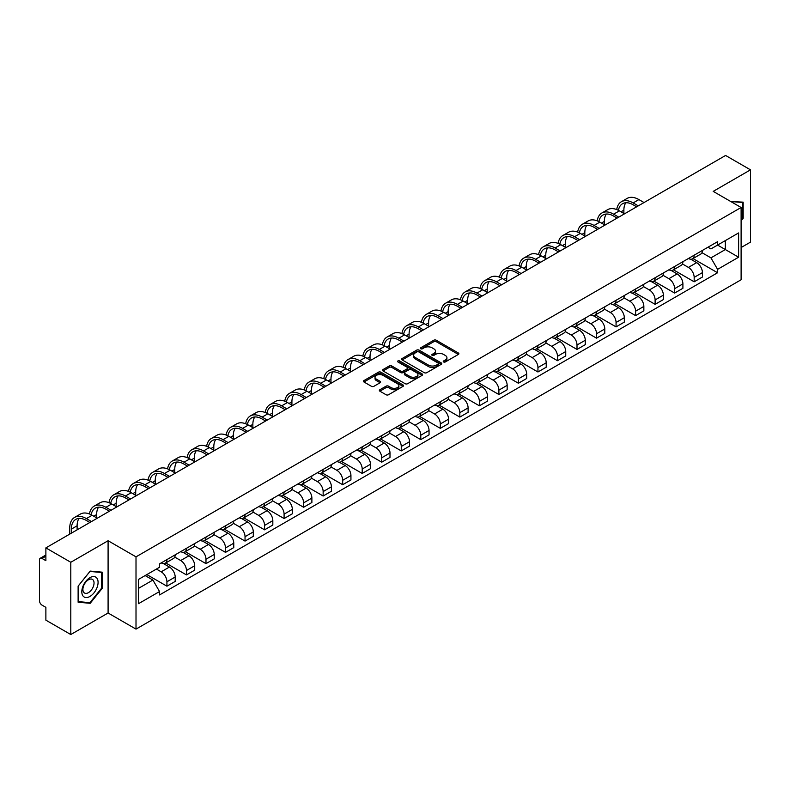 <?xml version="1.0" encoding="UTF-8"?>
<svg xmlns="http://www.w3.org/2000/svg" width="790" height="790" viewBox="0 0 790 790"><rect width="100%" height="100%" fill="white"/><g stroke="black" fill="none" stroke-linecap="round" stroke-linejoin="round"><path stroke-width="1.19" d="M443.605 361.958A1.215 0.701 0 0 0 445.323 361.958L458.378 354.424A1.738 1.007 0 0 0 458.891 353.713A1.738 1.007 0 0 0 458.378 353.002L436.258 340.233A1.738 1.007 0 0 0 433.809 340.233L420.754 347.768A1.215 0.701 0 0 0 420.399 348.262A1.215 0.701 0 0 0 420.754 348.765A1.215 0.701 0 0 0 422.472 348.765L424.161 347.788A5.56 3.209 0 0 1 432.021 347.788L433.868 348.854A5.56 3.209 0 0 1 435.497 351.125A5.56 3.209 0 0 1 433.868 353.387L432.179 354.364A1.215 0.701 0 0 0 431.824 354.868A1.215 0.701 0 0 0 432.179 355.362A1.215 0.701 0 0 0 433.898 355.362L435.586 354.384A5.56 3.209 0 0 1 443.447 354.384L445.293 355.451A5.56 3.209 0 0 1 446.923 357.722A5.56 3.209 0 0 1 445.293 359.993L443.605 360.961A1.215 0.701 0 0 0 443.249 361.465A1.215 0.701 0 0 0 443.605 361.958L443.605 360.961M379.862 389.747A1.738 1.007 0 0 0 379.358 390.457A1.738 1.007 0 0 0 379.862 391.168L386.073 394.743A1.738 1.007 0 0 0 388.532 394.743L403.028 386.379A1.738 1.007 0 0 0 403.532 385.668A1.738 1.007 0 0 0 403.028 384.957L380.908 372.189A1.738 1.007 0 0 0 378.45 372.189L363.953 380.563A1.738 1.007 0 0 0 363.449 381.274A1.738 1.007 0 0 0 363.953 381.975L371.448 386.31A1.738 1.007 0 0 0 373.907 386.31L380.109 382.725A1.738 1.007 0 0 0 380.622 382.014A1.738 1.007 0 0 0 380.109 381.303L376.396 379.161A4.651 2.686 0 0 1 375.033 377.265A4.651 2.686 0 0 1 377.906 374.786A4.651 2.686 0 0 1 382.972 375.369L397.528 383.772A4.651 2.686 0 0 1 398.891 385.668A4.651 2.686 0 0 1 396.017 388.147A4.651 2.686 0 0 1 390.951 387.564L388.532 386.162A1.738 1.007 0 0 0 386.073 386.162L379.862 389.747L379.862 391.168M136.008 556.851L108.092 540.735L70.794 562.273L45.879 547.885L725.585 155.462L750.5 169.84L713.202 191.378L741.109 207.494L136.008 556.851L136.008 629.117L741.109 279.769L741.109 207.494M424.279 372.683A1.738 1.007 0 0 0 426.738 372.683L441.235 364.318A1.738 1.007 0 0 0 441.748 363.607A1.738 1.007 0 0 0 441.235 362.896L419.125 350.128A1.738 1.007 0 0 0 416.666 350.128L402.169 358.502A1.738 1.007 0 0 0 401.656 359.213A1.738 1.007 0 0 0 402.169 359.914L424.279 372.683M398.417 362.225A1.215 0.701 0 0 1 399.651 362.393L399.651 360.951L422.137 373.927A1.738 1.007 0 0 1 422.64 374.638A1.738 1.007 0 0 1 422.137 375.349L407.63 383.713A1.738 1.007 0 0 1 405.181 383.713L383.061 370.945L383.061 369.532A1.738 1.007 0 0 0 382.548 370.243A1.738 1.007 0 0 0 383.061 370.945M383.061 369.532L389.263 365.948A1.738 1.007 0 0 1 391.722 365.948L400.688 371.122A1.738 1.007 0 0 0 403.147 371.122L407.265 368.752A1.738 1.007 0 0 0 407.778 368.041A1.738 1.007 0 0 0 407.265 367.33L397.923 361.938A1.215 0.701 0 0 1 397.568 361.445A1.215 0.701 0 0 1 398.318 360.793A1.215 0.701 0 0 1 399.651 360.951M70.794 562.273L70.794 634.538L45.879 620.16L45.879 607.362L42.008 605.12A3.545 2.044 -120 0 1 39.5 600.785L39.5 559.883A3.545 2.044 -120 0 1 40.231 558.263L45.879 555.005M741.109 247.537L750.5 242.115L750.5 169.84M70.794 634.538L108.092 613L136.008 629.117M45.879 547.885L45.879 560.683L42.008 558.441A3.545 2.044 -120 0 0 40.231 558.263M694.173 255.19A8.147 4.7 60 0 1 692.484 258.853L700.75 254.084A8.147 4.7 -120 0 0 702.429 250.42M682.442 263.959L688.416 267.405A8.147 4.7 60 0 1 694.173 277.379L702.429 272.609A8.147 4.7 -120 0 0 696.671 262.635L690.756 259.229M702.429 272.609L702.429 277.023L694.173 281.793L673.465 269.834M692.484 258.853A8.147 4.7 60 0 1 688.475 258.478M694.173 277.379L694.173 281.793M674.64 266.467A8.147 4.7 60 0 1 672.962 270.121L681.217 265.351A8.147 4.7 -120 0 0 682.906 261.697M653.932 281.112L674.64 293.06L682.906 288.291L682.906 283.887A8.147 4.7 -120 0 0 677.149 273.913L671.233 270.496M672.962 270.121A8.147 4.7 60 0 1 668.952 269.755M662.919 275.236L668.883 278.682A8.147 4.7 60 0 1 674.64 288.656L674.64 293.06M655.117 277.744A8.147 4.7 60 0 1 653.429 281.398L661.694 276.628A8.147 4.7 -120 0 0 663.373 272.975M634.41 292.379L655.117 304.338L663.373 299.568L663.373 295.164A8.147 4.7 -120 0 0 657.616 285.19L651.711 281.773M653.429 281.398A8.147 4.7 60 0 1 649.419 281.033M643.386 286.513L649.36 289.96A8.147 4.7 60 0 1 655.117 299.933L655.117 304.338M635.585 289.012A8.147 4.7 60 0 1 633.906 292.675L642.161 287.906A8.147 4.7 -120 0 0 643.85 284.242M614.877 303.656L635.585 315.615L643.85 310.845L643.85 306.431A8.147 4.7 -120 0 0 638.093 296.457L632.178 293.05M633.906 292.675A8.147 4.7 60 0 1 629.897 292.3M623.863 297.781L629.827 301.227A8.147 4.7 60 0 1 635.585 311.201L635.585 315.615M616.062 300.289A8.147 4.7 60 0 1 614.373 303.943L622.639 299.173A8.147 4.7 -120 0 0 624.327 295.519M595.354 314.934L616.062 326.882L624.327 322.113L624.327 317.708A8.147 4.7 -120 0 0 618.56 307.735L612.655 304.318M614.373 303.943A8.147 4.7 60 0 1 610.364 303.577M604.34 309.058L610.305 312.504A8.147 4.7 60 0 1 616.062 322.478L616.062 326.882M596.529 311.566A8.147 4.7 60 0 1 594.85 315.22L603.106 310.45A8.147 4.7 -120 0 0 604.794 306.797M575.821 326.201L596.529 338.16L604.794 333.39L604.794 328.986A8.147 4.7 -120 0 0 599.037 319.012L593.122 315.595M594.85 315.22A8.147 4.7 60 0 1 590.841 314.854M584.807 320.335L590.772 323.781A8.147 4.7 60 0 1 596.529 333.755L596.529 338.16M577.006 322.843A8.147 4.7 60 0 1 575.317 326.497L583.583 321.728A8.147 4.7 -120 0 0 585.271 318.074M556.298 337.478L577.006 349.437L585.271 344.667L585.271 340.253A8.147 4.7 -120 0 0 579.514 330.279L573.599 326.872M575.317 326.497A8.147 4.7 60 0 1 571.308 326.122M565.285 331.603L571.249 335.049A8.147 4.7 60 0 1 577.006 345.023L577.006 349.437M557.473 334.111A8.147 4.7 60 0 1 555.795 337.765L564.05 332.995A8.147 4.7 -120 0 0 565.739 329.341M536.765 348.755L557.483 360.704L565.739 355.935L565.739 351.53A8.147 4.7 -120 0 0 559.982 341.557L554.067 338.14M555.795 337.765A8.147 4.7 60 0 1 551.785 337.399M545.752 342.88L551.716 346.326A8.147 4.7 60 0 1 557.483 356.3L557.483 360.704M537.951 345.388A8.147 4.7 60 0 1 536.262 349.042L544.527 344.272A8.147 4.7 -120 0 0 546.216 340.618M517.243 360.023L537.951 371.981L546.216 367.212L546.216 362.808A8.147 4.7 -120 0 0 540.459 352.834L534.544 349.417M536.262 349.042A8.147 4.7 60 0 1 532.253 348.676M526.229 354.157L532.193 357.603A8.147 4.7 60 0 1 537.951 367.577L537.951 371.981M518.428 356.665A8.147 4.7 60 0 1 516.739 360.319L524.995 355.549A8.147 4.7 -120 0 0 526.683 351.896M497.71 371.3L518.428 383.259L526.683 378.489L526.683 374.075A8.147 4.7 -120 0 0 520.926 364.101L515.011 360.694M516.739 360.319A8.147 4.7 60 0 1 512.73 359.954M506.696 365.434L512.661 368.871A8.147 4.7 60 0 1 518.428 378.844L518.428 383.259M498.895 367.933A8.147 4.7 60 0 1 497.206 371.586L505.472 366.817A8.147 4.7 -120 0 0 507.16 363.163M478.187 382.577L498.895 394.526L507.16 389.756L507.16 385.352A8.147 4.7 -120 0 0 501.403 375.378L495.488 371.962M497.206 371.586A8.147 4.7 60 0 1 493.197 371.221M487.173 376.702L493.138 380.148A8.147 4.7 60 0 1 498.895 390.122L498.895 394.526M479.372 379.21A8.147 4.7 60 0 1 477.683 382.864L485.939 378.094A8.147 4.7 -120 0 0 487.628 374.44M458.654 393.845L479.372 405.803L487.628 401.034L487.628 396.629A8.147 4.7 -120 0 0 481.87 386.656L475.955 383.239M477.683 382.864A8.147 4.7 60 0 1 473.674 382.498M467.641 387.979L473.615 391.425A8.147 4.7 60 0 1 479.372 401.399L479.372 405.803M459.839 390.487A8.147 4.7 60 0 1 458.151 394.141L466.416 389.371A8.147 4.7 -120 0 0 468.105 385.718M439.131 405.122L459.839 417.081L468.105 412.311L468.105 407.897A8.147 4.7 -120 0 0 462.348 397.923L456.432 394.516M458.151 394.141A8.147 4.7 60 0 1 454.141 393.776M448.118 399.256L454.082 402.693A8.147 4.7 60 0 1 459.839 412.666L459.839 417.081M440.316 401.755A8.147 4.7 60 0 1 438.628 405.408L446.893 400.639A8.147 4.7 -120 0 0 448.572 396.985M419.599 416.399L440.316 428.348L448.572 423.578L448.572 419.174A8.147 4.7 -120 0 0 442.815 409.2L436.9 405.784M438.628 405.408A8.147 4.7 60 0 1 434.619 405.043M428.585 410.524L434.559 413.97A8.147 4.7 60 0 1 440.316 423.944L440.316 428.348M420.784 413.032A8.147 4.7 60 0 1 419.095 416.685L427.36 411.916A8.147 4.7 -120 0 0 429.049 408.262M400.076 427.666L420.784 439.625L429.049 434.856L429.049 430.451A8.147 4.7 -120 0 0 423.292 420.478L417.377 417.061M419.095 416.685A8.147 4.7 60 0 1 415.096 416.32M409.062 421.801L415.026 425.247A8.147 4.7 60 0 1 420.784 435.221L420.784 439.625M401.261 424.309A8.147 4.7 60 0 1 399.572 427.963L407.838 423.193A8.147 4.7 -120 0 0 409.516 419.539M380.553 438.944L401.261 450.902L409.516 446.133L409.516 441.719A8.147 4.7 -120 0 0 403.759 431.745L397.854 428.338M399.572 427.963A8.147 4.7 60 0 1 395.563 427.597M389.529 433.078L395.504 436.515A8.147 4.7 60 0 1 401.261 446.488L401.261 450.902M381.728 435.576A8.147 4.7 60 0 1 380.049 439.23L388.305 434.461A8.147 4.7 -120 0 0 389.993 430.807M361.02 450.221L381.728 462.18L389.993 457.41L389.993 452.996A8.147 4.7 -120 0 0 384.236 443.022L378.321 439.605M380.049 439.23A8.147 4.7 60 0 1 376.04 438.865M370.006 444.345L375.971 447.792A8.147 4.7 60 0 1 381.728 457.766L381.728 462.18M362.205 446.854A8.147 4.7 60 0 1 360.517 450.507L368.782 445.738A8.147 4.7 -120 0 0 370.461 442.084M341.497 461.488L362.205 473.447L370.461 468.677L370.461 464.273A8.147 4.7 -120 0 0 364.704 454.299L358.798 450.883M360.517 450.507A8.147 4.7 60 0 1 356.507 450.142M350.484 455.623L356.448 459.069A8.147 4.7 60 0 1 362.205 469.043L362.205 473.447M342.672 458.131A8.147 4.7 60 0 1 340.994 461.785L349.249 457.015A8.147 4.7 -120 0 0 350.938 453.361M321.965 472.766L342.672 484.724L350.938 479.955L350.938 475.541A8.147 4.7 -120 0 0 345.181 465.567L339.266 462.16M340.994 461.785A8.147 4.7 60 0 1 336.984 461.419M330.951 466.9L336.915 470.336A8.147 4.7 60 0 1 342.672 480.31L342.672 484.724M323.15 469.398A8.147 4.7 60 0 1 321.461 473.062L329.726 468.282A8.147 4.7 -120 0 0 331.415 464.629M302.442 484.043L323.15 496.002L331.415 491.232L331.415 486.818A8.147 4.7 -120 0 0 325.648 476.844L319.743 473.427M321.461 473.062A8.147 4.7 60 0 1 317.452 472.687M311.428 478.167L317.392 481.614A8.147 4.7 60 0 1 323.15 491.587L323.15 496.002M303.617 480.675A8.147 4.7 60 0 1 301.938 484.329L310.194 479.56A8.147 4.7 -120 0 0 311.882 475.906M282.909 495.31L303.617 507.269L311.882 502.499L311.882 498.095A8.147 4.7 -120 0 0 306.125 488.121L300.21 484.704M301.938 484.329A8.147 4.7 60 0 1 297.929 483.964M291.895 489.445L297.86 492.891A8.147 4.7 60 0 1 303.617 502.865L303.617 507.269M284.094 491.953A8.147 4.7 60 0 1 282.405 495.607L290.671 490.837A8.147 4.7 -120 0 0 292.359 487.183M263.386 506.588L284.094 518.546L292.359 513.776L292.359 509.362A8.147 4.7 -120 0 0 286.602 499.399L280.687 495.982M282.405 495.607A8.147 4.7 60 0 1 278.396 495.241M272.372 500.722L278.337 504.168A8.147 4.7 60 0 1 284.094 514.132L284.094 518.546M264.571 503.22A8.147 4.7 60 0 1 262.882 506.884L271.138 502.114A8.147 4.7 -120 0 0 272.827 498.451M243.853 517.865L264.571 529.823L272.827 525.054L272.827 520.64A8.147 4.7 -120 0 0 267.069 510.666L261.154 507.249M262.882 506.884A8.147 4.7 60 0 1 258.873 506.508M252.84 511.989L258.804 515.436A8.147 4.7 60 0 1 264.571 525.409L264.571 529.823M245.038 514.497A8.147 4.7 60 0 1 243.35 518.151L251.615 513.382A8.147 4.7 -120 0 0 253.304 509.728M224.33 529.132L245.038 541.091L253.304 536.321L253.304 531.917A8.147 4.7 -120 0 0 247.547 521.943L241.631 518.526M243.35 518.151A8.147 4.7 60 0 1 239.34 517.786M233.317 523.266L239.281 526.713A8.147 4.7 60 0 1 245.038 536.687L245.038 541.091M225.515 525.775A8.147 4.7 60 0 1 223.827 529.428L232.082 524.659A8.147 4.7 -120 0 0 233.771 521.005M204.798 540.409L225.515 552.368L233.771 547.598L233.771 543.194A8.147 4.7 -120 0 0 228.014 533.22L222.099 529.804M223.827 529.428A8.147 4.7 60 0 1 219.817 529.063M213.784 534.544L219.758 537.99A8.147 4.7 60 0 1 225.515 547.964L225.515 552.368M205.983 537.042A8.147 4.7 60 0 1 204.294 540.706L212.559 535.936A8.147 4.7 -120 0 0 214.248 532.272M185.275 551.687L205.983 563.645L214.248 558.876L214.248 554.462A8.147 4.7 -120 0 0 208.491 544.488L202.576 541.081M204.294 540.706A8.147 4.7 60 0 1 200.285 540.33M194.261 545.811L200.226 549.257A8.147 4.7 60 0 1 205.983 559.231L205.983 563.645M186.46 548.319A8.147 4.7 60 0 1 184.771 551.973L193.036 547.203A8.147 4.7 -120 0 0 194.715 543.55M165.742 562.954L186.46 574.913L194.715 570.143L194.715 565.739A8.147 4.7 -120 0 0 188.958 555.765L183.043 552.348M184.771 551.973A8.147 4.7 60 0 1 180.762 551.608M174.728 557.088L180.703 560.535A8.147 4.7 60 0 1 186.46 570.508L186.46 574.913M166.927 559.596A8.147 4.7 60 0 1 165.238 563.25L173.504 558.481A8.147 4.7 -120 0 0 175.192 554.827M146.841 574.587L166.927 586.19L175.192 581.42L175.192 577.016A8.147 4.7 -120 0 0 169.435 567.042L163.52 563.625M165.238 563.25A8.147 4.7 60 0 1 161.229 562.885M156.41 569.057L161.17 571.812A8.147 4.7 60 0 1 166.927 581.786L166.927 586.19M707.998 247.211L710.941 248.909L738.611 232.931L725.339 240.595L725.339 249.561L710.941 257.866L701.974 252.691M138.517 588.362L152.914 580.048L159.541 591.542L138.517 603.679L138.517 579.396L159.541 567.26L159.541 563.863L717.577 241.681L717.577 245.078L738.611 257.214L717.577 269.36L710.941 257.866M738.611 232.931L738.611 257.214M159.541 591.542L159.541 594.939L717.577 272.757L717.577 269.36M741.109 220.825L743.173 218.257L743.173 202.151L730.75 201.509M108.092 540.735L108.092 613M78.121 602.227L90.198 603.303L102.275 588.283L102.275 572.177L90.198 571.091L78.121 586.121L78.121 602.227M152.914 580.048L145.153 575.564M692.988 258.557L717.577 272.757M742.551 217.902L743.173 218.257M88.924 602.573L90.198 603.303M101.653 587.918L102.275 588.283M444.089 362.126L445.293 361.435A5.56 3.209 0 0 0 446.923 359.164L446.923 357.722M435.497 351.125L435.497 352.567A5.56 3.209 0 0 1 433.868 354.838L432.663 355.53M458.358 354.434L436.258 341.675A1.738 1.007 0 0 0 433.809 341.675L421.238 348.933M441.235 362.896L441.235 364.318L419.125 351.57A1.738 1.007 0 0 0 416.666 351.57L402.189 359.934M438.164 364.101A1.215 0.701 0 0 0 438.519 363.607A1.215 0.701 0 0 0 438.164 363.114L418.749 351.906A1.215 0.701 0 0 0 417.031 351.906L415.254 352.933A5.56 3.209 0 0 0 413.624 355.204A5.56 3.209 0 0 0 415.254 357.475L428.526 365.128A5.56 3.209 0 0 0 436.386 365.128L438.164 364.101L438.164 365.553A1.215 0.701 0 0 0 438.519 365.049L438.519 363.607M413.624 355.204L413.624 356.646A5.56 3.209 0 0 0 415.254 358.917L415.254 357.475M438.164 365.553L436.386 366.58A5.56 3.209 0 0 1 428.526 366.58L415.254 358.917M383.081 370.964L389.263 367.39L389.263 365.948M407.778 368.041L407.778 369.483A1.738 1.007 0 0 1 407.265 370.194L403.147 372.574A1.738 1.007 0 0 1 400.688 372.574L391.722 367.39A1.738 1.007 0 0 0 389.263 367.39M399.651 362.393L422.107 375.359M410 376.504A4.651 2.686 0 0 0 415.066 377.077A4.651 2.686 0 0 0 417.93 374.598A4.651 2.686 0 0 0 416.577 372.702L411.442 369.74A1.738 1.007 0 0 0 408.983 369.74L404.865 372.12A1.738 1.007 0 0 0 404.362 372.831A1.738 1.007 0 0 0 404.865 373.542L410 376.504L410 377.946A4.651 2.686 0 0 0 415.066 378.529A4.651 2.686 0 0 0 417.93 376.05L417.93 374.598M404.362 372.831L404.362 374.272A1.738 1.007 0 0 0 404.865 374.983L404.865 373.542M410 377.946L404.865 374.983M398.891 385.668L398.891 387.11A4.651 2.686 0 0 1 396.017 389.589A4.651 2.686 0 0 1 390.951 389.016L388.532 387.613A1.738 1.007 0 0 0 386.073 387.613L379.891 391.178M375.033 377.265L375.033 378.706A4.651 2.686 0 0 0 376.396 380.602L376.396 379.161M380.089 382.735L376.396 380.602M402.999 386.389L380.908 373.631A1.738 1.007 0 0 0 378.45 373.631L363.973 381.995M618.402 210.328A21.241 12.265 60 0 1 622.53 203.731A21.241 12.265 60 0 1 633.145 204.788L636.651 206.812M644.038 202.546L638.903 199.584A23.542 13.598 -120 0 0 627.132 198.418L621.375 201.736A23.542 13.598 -120 0 0 616.713 209.567M638.281 205.874L633.145 202.911A23.542 13.598 -120 0 0 621.375 201.736M616.496 217.724L616.496 218.445M623.883 213.458L623.883 210.13A21.241 12.265 60 0 1 625.799 202.763M730.77 201.529L742.551 202.477L742.551 218.08L741.109 219.877M741.78 202.033L742.551 202.477M96.992 578.29A11.504 6.646 120 0 0 85.873 581.272A11.504 6.646 120 0 0 82.901 595.818A11.504 6.646 120 0 0 94.01 592.846A11.504 6.646 120 0 0 96.992 578.29M93.289 580.196A7.88 4.552 120 0 0 92.4 579.376A7.88 4.552 120 0 0 85.073 583.06A7.88 4.552 120 0 0 83.641 592.204A7.88 4.552 120 0 0 84.53 593.023A7.88 4.552 120 0 0 91.857 589.35A7.88 4.552 120 0 0 93.289 580.196M89.942 602.661L78.24 601.615L78.24 586.012L89.942 571.456L101.653 572.493L101.653 588.106L89.942 602.661M100.873 572.049L101.653 572.493M598.869 221.595A21.241 12.265 60 0 1 602.997 215.008A21.241 12.265 60 0 1 613.623 216.055L617.128 218.08M624.515 213.823L619.38 210.861A23.542 13.598 -120 0 0 607.609 209.686L601.852 213.014A23.542 13.598 -120 0 0 597.191 220.844M618.748 217.141L613.623 214.179A23.542 13.598 -120 0 0 601.852 213.014M596.973 228.991L596.973 229.722M604.36 224.735L604.36 221.407A21.241 12.265 60 0 1 606.276 214.031M579.346 232.872A21.241 12.265 60 0 1 583.474 226.286A21.241 12.265 60 0 1 594.09 227.332L597.596 229.357M604.982 225.091L599.847 222.128A23.542 13.598 -120 0 0 588.076 220.963L582.319 224.291A23.542 13.598 -120 0 0 577.658 232.112M599.225 228.419L594.09 225.456A23.542 13.598 -120 0 0 582.319 224.291M577.441 240.269L577.441 240.989M584.827 236.003L584.827 232.685A21.241 12.265 60 0 1 586.743 225.308M559.814 244.15A21.241 12.265 60 0 1 563.942 237.553A21.241 12.265 60 0 1 574.567 238.61L578.073 240.634M585.459 236.368L580.324 233.406A23.542 13.598 -120 0 0 568.553 232.24L562.796 235.558A23.542 13.598 -120 0 0 558.135 243.389M579.692 239.696L574.567 236.733A23.542 13.598 -120 0 0 562.796 235.558M557.918 251.546L557.918 252.267M565.304 247.28L565.304 243.952A21.241 12.265 60 0 1 567.22 236.585M540.291 255.417A21.241 12.265 60 0 1 544.419 248.83A21.241 12.265 60 0 1 555.034 249.887L558.54 251.901M565.926 247.645L560.791 244.683A23.542 13.598 -120 0 0 549.02 243.518L543.263 246.836A23.542 13.598 -120 0 0 538.602 254.666M560.169 250.963L555.034 248.001A23.542 13.598 -120 0 0 543.263 246.836M538.385 262.823L538.385 263.544M545.771 258.557L545.771 255.229A21.241 12.265 60 0 1 547.697 247.853M520.758 266.694A21.241 12.265 60 0 1 524.886 260.108A21.241 12.265 60 0 1 535.511 261.154L539.017 263.179M546.404 258.913L541.269 255.95A23.542 13.598 -120 0 0 529.498 254.785L523.74 258.113A23.542 13.598 -120 0 0 519.079 265.934M540.646 262.24L535.511 259.278A23.542 13.598 -120 0 0 523.74 258.113M518.862 274.091L518.862 274.811M526.249 269.825L526.249 266.507A21.241 12.265 60 0 1 528.164 259.13M501.235 277.971A21.241 12.265 60 0 1 505.363 271.375A21.241 12.265 60 0 1 515.979 272.432L519.484 274.456M526.871 270.19L521.746 267.227A23.542 13.598 -120 0 0 509.965 266.062L504.208 269.39A23.542 13.598 -120 0 0 499.547 277.211M521.114 273.518L515.979 270.555A23.542 13.598 -120 0 0 504.208 269.39M499.329 285.368L499.329 286.089M506.716 281.102L506.716 277.774A21.241 12.265 60 0 1 508.642 270.407M481.703 289.239A21.241 12.265 60 0 1 485.83 282.652A21.241 12.265 60 0 1 496.456 283.709L499.961 285.723M507.348 281.467L502.213 278.505A23.542 13.598 -120 0 0 490.442 277.339L484.685 280.657A23.542 13.598 -120 0 0 480.024 288.488M501.591 284.785L496.456 281.823A23.542 13.598 -120 0 0 484.685 280.657M479.807 296.645L479.807 297.366M487.193 292.379L487.193 289.051A21.241 12.265 60 0 1 489.109 281.675M462.18 300.516A21.241 12.265 60 0 1 466.307 293.929A21.241 12.265 60 0 1 476.923 294.976L480.429 297M487.815 292.735L482.69 289.772A23.542 13.598 -120 0 0 470.909 288.607L465.152 291.935A23.542 13.598 -120 0 0 460.491 299.756M482.058 296.062L476.923 293.1A23.542 13.598 -120 0 0 465.152 291.935M460.284 307.912L460.284 308.633M467.66 303.646L467.66 300.328A21.241 12.265 60 0 1 469.586 292.952M442.657 311.793A21.241 12.265 60 0 1 446.775 305.197A21.241 12.265 60 0 1 457.4 306.253L460.906 308.278M468.292 304.012L463.157 301.049A23.542 13.598 -120 0 0 451.386 299.884L445.629 303.212A23.542 13.598 -120 0 0 440.968 311.033M462.535 307.34L457.4 304.377A23.542 13.598 -120 0 0 445.629 303.212M440.751 319.19L440.751 319.911M448.137 314.924L448.137 311.606A21.241 12.265 60 0 1 450.053 304.229M423.124 323.061A21.241 12.265 60 0 1 427.252 316.474A21.241 12.265 60 0 1 437.877 317.531L441.373 319.545M448.76 315.289L443.634 312.327A23.542 13.598 -120 0 0 431.863 311.161L426.096 314.479A23.542 13.598 -120 0 0 421.435 322.31M443.002 318.607L437.877 315.644A23.542 13.598 -120 0 0 426.096 314.479M421.228 330.467L421.228 331.188M428.615 326.201L428.615 322.873A21.241 12.265 60 0 1 430.53 315.496M403.601 334.338A21.241 12.265 60 0 1 407.719 327.751A21.241 12.265 60 0 1 418.344 328.798L421.85 330.822M429.237 326.556L424.102 323.594A23.542 13.598 -120 0 0 412.331 322.429L406.574 325.757A23.542 13.598 -120 0 0 401.913 333.578M423.479 329.884L418.344 326.922A23.542 13.598 -120 0 0 406.574 325.757M401.695 341.734L401.695 342.455M409.082 337.468L409.082 334.15A21.241 12.265 60 0 1 410.998 326.774M384.068 345.615A21.241 12.265 60 0 1 388.196 339.019A21.241 12.265 60 0 1 398.822 340.075L402.327 342.1M409.704 337.834L404.579 334.871A23.542 13.598 -120 0 0 392.808 333.706L387.051 337.034A23.542 13.598 -120 0 0 382.38 344.855M403.947 341.162L398.822 338.199A23.542 13.598 -120 0 0 387.051 337.034M382.172 353.012L382.172 353.732M389.559 348.746L389.559 345.428A21.241 12.265 60 0 1 391.475 338.051M364.546 356.892A21.241 12.265 60 0 1 368.673 350.296A21.241 12.265 60 0 1 379.289 351.353L382.795 353.377M390.181 349.111L385.046 346.148A23.542 13.598 -120 0 0 373.275 344.983L367.518 348.301A23.542 13.598 -120 0 0 362.857 356.132M384.424 352.429L379.289 349.466A23.542 13.598 -120 0 0 367.518 348.301M362.64 364.289L362.64 365.01M370.026 360.023L370.026 356.695A21.241 12.265 60 0 1 371.942 349.328M345.013 368.16A21.241 12.265 60 0 1 349.141 361.573A21.241 12.265 60 0 1 359.766 362.62L363.272 364.644M370.648 360.378L365.523 357.416A23.542 13.598 -120 0 0 353.752 356.25L347.995 359.578A23.542 13.598 -120 0 0 343.334 367.399M364.891 363.706L359.766 360.744A23.542 13.598 -120 0 0 347.995 359.578M343.117 375.556L343.117 376.277M350.503 371.3L350.503 367.972A21.241 12.265 60 0 1 352.419 360.596M325.49 379.437A21.241 12.265 60 0 1 329.618 372.841A21.241 12.265 60 0 1 340.233 373.897L343.739 375.922M351.125 371.656L345.99 368.693A23.542 13.598 -120 0 0 334.219 367.528L328.462 370.856A23.542 13.598 -120 0 0 323.801 378.677M345.368 374.983L340.233 372.021A23.542 13.598 -120 0 0 328.462 370.856M323.584 386.833L323.584 387.554M330.971 382.567L330.971 379.249A21.241 12.265 60 0 1 332.886 371.873M305.957 390.714A21.241 12.265 60 0 1 310.085 384.118A21.241 12.265 60 0 1 320.71 385.174L324.216 387.199M331.603 382.933L326.468 379.97A23.542 13.598 -120 0 0 314.697 378.805L308.939 382.123A23.542 13.598 -120 0 0 304.278 389.954M325.835 386.251L320.71 383.288A23.542 13.598 -120 0 0 308.939 382.123M304.061 398.111L304.061 398.832M311.448 393.845L311.448 390.517A21.241 12.265 60 0 1 313.363 383.15M286.434 401.982A21.241 12.265 60 0 1 290.562 395.395A21.241 12.265 60 0 1 301.178 396.442L304.683 398.466M312.07 394.2L306.935 391.238A23.542 13.598 -120 0 0 295.164 390.072L289.407 393.4A23.542 13.598 -120 0 0 284.746 401.221M306.313 397.528L301.178 394.566A23.542 13.598 -120 0 0 289.407 393.4M284.528 409.378L284.528 410.109M291.915 405.122L291.915 401.794A21.241 12.265 60 0 1 293.841 394.417M266.901 413.259A21.241 12.265 60 0 1 271.029 406.662A21.241 12.265 60 0 1 281.655 407.719L285.16 409.743M292.547 405.477L287.412 402.515A23.542 13.598 -120 0 0 275.641 401.35L269.884 404.678A23.542 13.598 -120 0 0 265.223 412.499M286.79 408.805L281.655 405.843A23.542 13.598 -120 0 0 269.884 404.678M265.006 420.655L265.006 421.376M272.392 416.389L272.392 413.071A21.241 12.265 60 0 1 274.308 405.695M247.379 424.536A21.241 12.265 60 0 1 251.506 417.94A21.241 12.265 60 0 1 262.122 418.996L265.628 421.021M273.014 416.755L267.879 413.792A23.542 13.598 -120 0 0 256.108 412.627L250.351 415.945A23.542 13.598 -120 0 0 245.69 423.776M267.257 420.073L262.122 417.11A23.542 13.598 -120 0 0 250.351 415.945M245.473 431.933L245.473 432.653M252.859 427.666L252.859 424.339A21.241 12.265 60 0 1 254.785 416.972M227.846 435.803A21.241 12.265 60 0 1 231.974 429.217A21.241 12.265 60 0 1 242.599 430.264L246.105 432.288M253.491 428.022L248.356 425.06A23.542 13.598 -120 0 0 236.585 423.894L230.828 427.222A23.542 13.598 -120 0 0 226.167 435.043M247.734 431.35L242.599 428.387A23.542 13.598 -120 0 0 230.828 427.222M225.95 443.2L225.95 443.931M233.336 438.944L233.336 435.616A21.241 12.265 60 0 1 235.252 428.239M208.323 447.081A21.241 12.265 60 0 1 212.451 440.494A21.241 12.265 60 0 1 223.066 441.541L226.572 443.565M233.958 439.299L228.833 436.337A23.542 13.598 -120 0 0 217.053 435.172L211.295 438.499A23.542 13.598 -120 0 0 206.634 446.32M228.201 442.627L223.066 439.665A23.542 13.598 -120 0 0 211.295 438.499M206.427 454.477L206.427 455.198M213.804 450.211L213.804 446.893A21.241 12.265 60 0 1 215.729 439.517M188.79 458.358A21.241 12.265 60 0 1 192.918 451.762A21.241 12.265 60 0 1 203.544 452.818L207.049 454.843M214.436 450.577L209.301 447.614A23.542 13.598 -120 0 0 197.53 446.449L191.773 449.767A23.542 13.598 -120 0 0 187.112 457.598M208.679 453.904L203.544 450.932A23.542 13.598 -120 0 0 191.773 449.767M186.894 465.754L186.894 466.475M194.281 461.488L194.281 458.161A21.241 12.265 60 0 1 196.197 450.794M169.267 469.625A21.241 12.265 60 0 1 173.395 463.039A21.241 12.265 60 0 1 184.021 464.086L187.516 466.11M194.903 461.854L189.778 458.881A23.542 13.598 -120 0 0 177.997 457.716L172.24 461.044A23.542 13.598 -120 0 0 167.579 468.865M189.146 465.172L184.021 462.209A23.542 13.598 -120 0 0 172.24 461.044M167.371 477.022L167.371 477.753M174.748 472.766L174.748 469.438A21.241 12.265 60 0 1 176.674 462.061M149.744 480.903A21.241 12.265 60 0 1 153.862 474.316A21.241 12.265 60 0 1 164.488 475.363L167.994 477.387M175.38 473.121L170.245 470.159A23.542 13.598 -120 0 0 158.474 468.993L152.717 472.321A23.542 13.598 -120 0 0 148.056 480.142M169.623 476.449L164.488 473.487A23.542 13.598 -120 0 0 152.717 472.321M147.839 488.299L147.839 489.02M155.225 484.033L155.225 480.715A21.241 12.265 60 0 1 157.141 473.338M130.212 492.18A21.241 12.265 60 0 1 134.339 485.583A21.241 12.265 60 0 1 144.965 486.64L148.461 488.664M155.847 484.398L150.722 481.436A23.542 13.598 -120 0 0 138.951 480.271L133.184 483.589A23.542 13.598 -120 0 0 128.523 491.42M150.09 487.726L144.965 484.754A23.542 13.598 -120 0 0 133.184 483.589M128.316 499.576L128.316 500.297M135.702 495.31L135.702 491.982A21.241 12.265 60 0 1 137.618 484.616M110.689 503.447A21.241 12.265 60 0 1 114.817 496.861A21.241 12.265 60 0 1 125.432 497.907L128.938 499.932M136.324 495.676L131.189 492.713A23.542 13.598 -120 0 0 119.418 491.538L113.661 494.866A23.542 13.598 -120 0 0 109 502.697M130.567 498.994L125.432 496.031A23.542 13.598 -120 0 0 113.661 494.866M108.783 510.844L108.783 511.574M116.169 506.588L116.169 503.26A21.241 12.265 60 0 1 118.085 495.883M91.156 514.725A21.241 12.265 60 0 1 95.284 508.138A21.241 12.265 60 0 1 105.909 509.185L109.415 511.209M116.792 506.943L111.666 503.981A23.542 13.598 -120 0 0 99.895 502.815L94.138 506.143A23.542 13.598 -120 0 0 89.468 513.964M111.035 510.271L105.909 507.308A23.542 13.598 -120 0 0 94.138 506.143M89.26 522.121L89.26 522.842M96.647 517.855L96.647 514.537A21.241 12.265 60 0 1 98.562 507.16M71.357 533.181L71.357 529.132A21.241 12.265 60 0 1 75.761 519.405A21.241 12.265 60 0 1 86.377 520.462L89.882 522.486M97.269 518.22L92.134 515.258A23.542 13.598 -120 0 0 80.363 514.093L74.606 517.411A23.542 13.598 -120 0 0 69.727 528.194L69.727 534.119M91.512 521.548L86.377 518.586A23.542 13.598 -120 0 0 74.606 517.411M77.114 529.853L77.114 525.804A21.241 12.265 60 0 1 79.03 518.438M186.46 570.508L194.715 565.739M205.983 559.231L214.248 554.462M225.515 547.964L233.771 543.194M245.038 536.687L253.304 531.917M264.571 525.409L272.827 520.64M284.094 514.132L292.359 509.362M303.617 502.865L311.882 498.095M323.15 491.587L331.415 486.818M342.672 480.31L350.938 475.541M362.205 469.043L370.461 464.273M381.728 457.766L389.993 452.996M401.261 446.488L409.516 441.719M420.784 435.221L429.049 430.451M440.316 423.944L448.572 419.174M459.839 412.666L468.105 407.897M479.372 401.399L487.628 396.629M498.895 390.122L507.16 385.352M518.428 378.844L526.683 374.075M537.951 367.577L546.216 362.808M557.483 356.3L565.739 351.53M577.006 345.023L585.271 340.253M596.529 333.755L604.794 328.986M616.062 322.478L624.327 317.708M635.585 311.201L643.85 306.431M655.117 299.933L663.373 295.164M674.64 288.656L682.906 283.887M166.927 581.786L175.192 577.016M161.17 571.812L169.435 567.042M180.703 560.535L188.958 555.765M200.226 549.257L208.491 544.488M219.758 537.99L228.014 533.22M239.281 526.713L247.547 521.943M258.804 515.436L267.069 510.666M278.337 504.168L286.602 499.399M297.86 492.891L306.125 488.121M317.392 481.614L325.648 476.844M336.915 470.336L345.181 465.567M356.448 459.069L364.704 454.299M375.971 447.792L384.236 443.022M395.504 436.515L403.759 431.745M415.026 425.247L423.292 420.478M434.559 413.97L442.815 409.2M454.082 402.693L462.348 397.923M473.615 391.425L481.87 386.656M493.138 380.148L501.403 375.378M512.661 368.871L520.926 364.101M532.193 357.603L540.459 352.834M551.716 346.326L559.982 341.557M571.249 335.049L579.514 330.279M590.772 323.781L599.037 319.012M610.305 312.504L618.56 307.735M629.827 301.227L638.093 296.457M649.36 289.96L657.616 285.19M668.883 278.682L677.149 273.913M688.416 267.405L696.671 262.635M45.879 556.2L42.008 558.441M445.293 361.435L445.293 359.993M432.179 355.362L432.179 354.364M433.868 354.838L433.868 353.387M420.754 348.765L420.754 347.768M433.809 341.675L433.809 340.233M436.258 341.675L436.258 340.233M458.378 354.424L458.378 353.002M402.169 359.914L402.169 358.502M416.666 351.57L416.666 350.128M419.125 351.57L419.125 350.128M428.526 366.58L428.526 365.128M436.386 366.58L436.386 365.128M391.722 367.39L391.722 365.948M400.688 372.574L400.688 371.122M403.147 372.574L403.147 371.122M407.265 370.194L407.265 368.752M422.137 375.349L422.137 373.927M386.073 387.613L386.073 386.162M388.532 387.613L388.532 386.162M390.951 389.016L390.951 387.564M380.109 382.725L380.109 381.303M363.953 381.975L363.953 380.563M378.45 373.631L378.45 372.189M380.908 373.631L380.908 372.189M403.028 386.379L403.028 384.957M633.145 202.911L638.903 199.584M621.009 211.799L623.883 210.13M613.623 214.179L619.38 210.861M601.476 223.066L604.36 221.407M594.09 225.456L599.847 222.128M581.954 234.344L584.827 232.685M574.567 236.733L580.324 233.406M562.421 245.621L565.304 243.952M555.034 248.001L560.791 244.683M542.898 256.888L545.771 255.229M535.511 259.278L541.269 255.95M523.365 268.166L526.249 266.507M515.979 270.555L521.746 267.227M503.842 279.443L506.716 277.774M496.456 281.823L502.213 278.505M484.31 290.71L487.193 289.051M476.923 293.1L482.69 289.772M464.787 301.987L467.66 300.328M457.4 304.377L463.157 301.049M445.254 313.265L448.137 311.606M437.877 315.644L443.634 312.327M425.731 324.532L428.615 322.873M418.344 326.922L424.102 323.594M406.208 335.809L409.082 334.15M398.822 338.199L404.579 334.871M386.675 347.087L389.559 345.428M379.289 349.466L385.046 346.148M367.153 358.364L370.026 356.695M359.766 360.744L365.523 357.416M347.62 369.631L350.503 367.972M340.233 372.021L345.99 368.693M328.097 380.908L330.971 379.249M320.71 383.288L326.468 379.97M308.564 392.186L311.448 390.517M301.178 394.566L306.935 391.238M289.041 403.453L291.915 401.794M281.655 405.843L287.412 402.515M269.509 414.73L272.392 413.071M262.122 417.11L267.879 413.792M249.986 426.007L252.859 424.339M242.599 428.387L248.356 425.06M230.453 437.275L233.336 435.616M223.066 439.665L228.833 436.337M210.93 448.552L213.804 446.893M203.544 450.932L209.301 447.614M191.397 459.829L194.281 458.161M184.021 462.209L189.778 458.881M171.874 471.097L174.748 469.438M164.488 473.487L170.245 470.159M152.342 482.374L155.225 480.715M144.965 484.754L150.722 481.436M132.819 493.651L135.702 491.982M125.432 496.031L131.189 492.713M113.296 504.919L116.169 503.26M105.909 507.308L111.666 503.981M93.763 516.196L96.647 514.537M86.377 518.586L92.134 515.258M71.357 529.132L77.114 525.804"/></g></svg>
